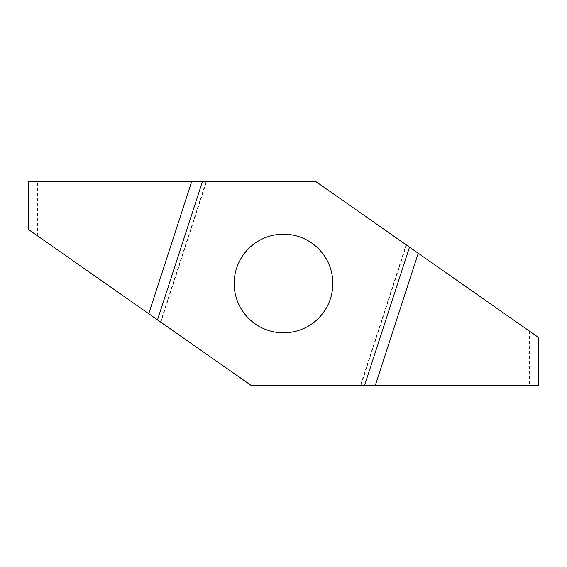 <?xml version="1.0" encoding="UTF-8"?>
<svg xmlns="http://www.w3.org/2000/svg" width="567" height="567" viewBox="0 0 567 567"><rect width="100%" height="100%" fill="white"/><g stroke="black" fill="none" stroke-linecap="round" stroke-linejoin="round"><path stroke-width="0.43" stroke-dasharray="2.83 2.13" d="M234.171 283.5A49.329 49.329 0 0 1 308.165 240.777A49.329 49.329 0 0 1 308.165 326.223A49.329 49.329 0 0 1 234.171 283.5M538.615 337.542L315.677 181.44L28.35 181.44M406.135 244.781L360.399 385.56L538.65 385.56M28.385 229.458L251.323 385.56L360.399 385.56M160.865 322.219L206.601 181.44M37.422 235.787L37.465 181.44M529.578 331.213L529.535 385.56M191.703 181.44L148.724 313.721M160.489 321.957L206.14 181.44M375.297 385.56L418.276 253.279M406.511 245.043L360.86 385.56"/><path stroke-width="0.85" d="M234.171 283.5A49.329 49.329 0 0 1 308.165 240.777A49.329 49.329 0 0 1 308.165 326.223A49.329 49.329 0 0 1 234.171 283.5M409.502 247.134L364.517 385.56L251.323 385.56L157.498 319.866L202.483 181.44L315.677 181.44L538.615 337.542L538.65 385.56L364.517 385.56M157.498 319.866L28.385 229.458L28.35 181.44L202.483 181.44M148.745 313.735L191.731 181.44M418.255 253.265L375.269 385.56"/></g></svg>
